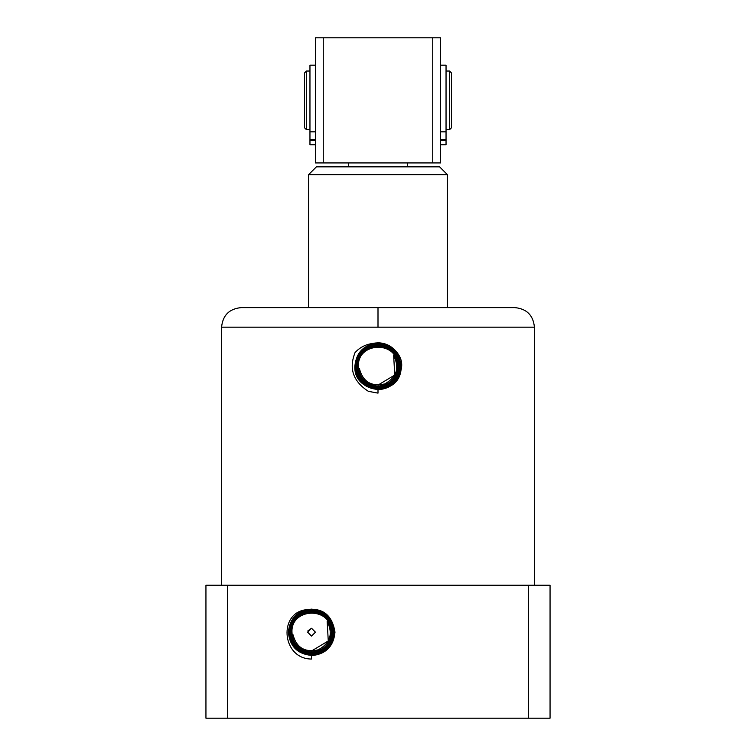 <?xml version="1.0" encoding="UTF-8"?>
<svg xmlns="http://www.w3.org/2000/svg" width="756" height="756" viewBox="0 0 756 756"><rect width="100%" height="100%" fill="white"/><g stroke="black" fill="none" stroke-linecap="round" stroke-linejoin="round"><path stroke-width="1.13" d="M395.341 350.586C390.691 345.539 384.917 342.95 378 342.808L372.5 343.47C365.422 344.5 359.582 347.571 354.989 352.683C352.731 358.949 345.908 376.781 368.37 391.325L378 393.129L378 389.727C390.342 388.801 398.006 382.309 400.982 370.242C402.929 363.163 401.049 356.615 395.341 350.586C389.038 344.046 381.421 341.674 372.5 343.47M334.984 632.177C333.594 646.427 325.779 654.242 311.529 655.632L311.529 659.034C283.084 659.109 278.161 616.168 303.345 610.187C321.47 606.614 332.016 613.938 334.984 632.177M303.345 610.187C321.461 606.681 331.96 614.014 334.851 632.177C333.424 646.333 325.647 654.072 311.529 655.395L311.529 655.632M378 386.127C390.077 385.002 396.739 378.378 397.968 366.273C396.834 354.129 390.181 347.439 378 346.191C390.162 347.458 396.805 354.139 397.94 366.273C396.711 378.369 390.068 384.984 378 386.108C367.066 385.191 360.536 379.37 358.401 368.644L359.374 368.531C362.852 381.752 371.29 386.892 384.7 383.935C396.777 377.348 399.763 367.86 393.649 355.471L397.429 364.127C396.182 340.247 357.106 342.156 358.25 366.273C359.365 378.284 365.951 384.908 378 386.127M378 386.552C390.332 385.399 397.136 378.643 398.393 366.273C397.231 353.865 390.436 347.032 378 345.775C390.417 347.061 397.212 353.884 398.365 366.273C397.108 378.624 390.323 385.38 378 386.533C365.706 385.276 358.987 378.529 357.843 366.273C359.091 354.044 365.81 347.363 378 346.22C365.791 347.335 359.062 354.025 357.824 366.273C358.968 378.539 365.696 385.305 378 386.552M307.616 632.177L311.529 636.079L307.616 632.177L311.529 628.264L315.432 632.177L311.529 636.079L315.432 632.177M227.376 585.248L227.376 718.2L205.944 718.2L205.944 585.248L550.056 585.248L550.056 718.2L528.624 718.2L528.624 585.248M514.855 307.616L241.145 307.616M378 388.65L367.614 386.051C359.979 381.648 356.019 375.052 355.726 366.273C357.097 352.759 364.524 345.369 378 344.103C391.447 345.464 398.799 352.854 400.056 366.273C398.828 352.835 391.466 345.445 378 344.075C364.505 345.341 357.078 352.74 355.698 366.273C356.974 379.824 364.411 387.299 378 388.669C391.627 387.393 399.13 379.928 400.51 366.273C399.102 379.909 391.608 387.374 378 388.65M400.982 370.242C397.637 397.665 353.279 393.63 354.876 366.273C356.303 352.239 364.005 344.566 378 343.252C391.967 344.67 399.603 352.343 400.907 366.273C399.499 380.164 391.863 387.771 378 389.066C364.165 387.667 356.596 380.07 355.301 366.273C356.7 352.494 364.269 344.972 378 343.678C391.702 345.067 399.196 352.598 400.482 366.273C399.225 352.579 391.721 345.048 378 343.659C364.25 344.944 356.671 352.485 355.282 366.273C356.577 380.088 364.146 387.696 378 389.094C391.882 387.79 399.527 380.183 400.935 366.273C399.622 352.324 391.977 344.641 378 343.233C363.995 344.547 356.274 352.23 354.857 366.273C356.18 380.344 363.891 388.093 378 389.52L378 389.727M378 389.52L378 393.129M227.376 718.2L528.624 718.2M367.803 385.702L378 388.244C391.362 386.996 398.724 379.673 400.085 366.273C398.705 379.654 391.353 386.968 378 388.225C364.675 386.874 357.399 379.559 356.152 366.273C357.493 353.014 364.779 345.766 378 344.528C391.192 345.861 398.403 353.109 399.64 366.273C398.308 379.399 391.098 386.571 378 387.8C350.226 388.99 350.491 343.498 378 344.953C390.937 346.267 398.006 353.373 399.215 366.273C397.911 379.134 390.833 386.174 378 387.374C370.724 387.157 364.95 384.105 360.688 378.227L357.002 366.273C358.297 353.524 365.29 346.56 378 345.369C365.28 346.541 358.268 353.515 356.974 366.273C358.174 379.058 365.176 386.099 378 387.403C390.852 386.203 397.93 379.153 399.234 366.273C398.025 353.354 390.946 346.239 378 344.925C350.463 343.47 350.198 389.019 378 387.828C391.107 386.599 398.327 379.408 399.659 366.273C398.431 353.099 391.211 345.842 378 344.5C364.761 345.738 357.475 352.995 356.123 366.273C356.407 374.9 360.3 381.374 367.803 385.702L367.614 386.051M288.376 632.177C289.699 646.248 297.42 653.997 311.529 655.424C297.429 653.968 289.728 646.229 288.405 632.177C289.822 618.143 297.533 610.47 311.519 609.156C325.486 610.574 333.122 618.247 334.435 632.177C333.027 646.068 325.392 653.675 311.529 654.97C297.694 653.571 290.124 645.974 288.83 632.177C290.219 618.399 297.788 610.876 311.519 609.582C325.231 610.971 332.725 618.502 334.01 632.177C332.631 645.813 325.127 653.269 311.529 654.554L301.143 651.955C293.508 647.552 289.539 640.956 289.255 632.177C290.625 618.663 298.044 611.273 311.529 610.007C298.034 611.245 290.597 618.644 289.227 632.177C290.502 645.728 297.93 653.203 311.519 654.573C325.146 653.297 332.649 645.832 334.039 632.177C332.744 618.484 325.241 610.942 311.529 609.553C297.769 610.848 290.2 618.389 288.801 632.177C290.096 645.993 297.675 653.6 311.519 654.998C325.401 653.694 333.046 646.087 334.454 632.177C333.15 618.228 325.505 610.546 311.529 609.138C297.514 610.451 289.803 618.125 288.376 632.177M311.529 655.424L311.529 657.484M301.323 651.606L311.519 654.148C324.891 652.9 332.253 645.577 333.613 632.177C332.347 618.739 324.985 611.349 311.529 609.979C324.976 611.368 332.328 618.758 333.585 632.177C332.224 645.558 324.872 652.872 311.529 654.129C298.204 652.778 290.918 645.454 289.68 632.177C291.022 618.918 298.299 611.67 311.529 610.432C324.711 611.765 331.931 619.013 333.16 632.177C331.827 645.303 324.617 652.475 311.529 653.704C298.459 652.381 291.325 645.199 290.096 632.177C291.419 619.173 298.563 612.067 311.529 610.857C324.456 612.162 331.525 619.277 332.735 632.177C331.43 645.038 324.362 652.078 311.529 653.278C304.243 653.061 298.469 650.009 294.207 644.121L290.521 632.177C291.816 619.429 298.818 612.464 311.529 611.273C298.8 612.445 291.797 619.419 290.502 632.177C291.693 644.962 298.705 652.003 311.529 653.307C324.371 652.097 331.459 645.057 332.763 632.177C331.553 619.258 324.475 612.143 311.529 610.829C298.544 612.048 291.391 619.155 290.077 632.177C291.296 645.218 298.45 652.4 311.529 653.732C324.636 652.504 331.856 645.312 333.188 632.177C331.95 619.003 324.73 611.746 311.529 610.404C298.289 611.642 290.994 618.899 289.652 632.177C289.935 640.804 293.829 647.278 301.323 651.606L301.143 651.955M361.009 378C365.195 383.764 370.856 386.76 378 386.977C390.597 385.796 397.533 378.898 398.818 366.273C397.628 353.61 390.691 346.635 378 345.35C390.672 346.664 397.609 353.628 398.79 366.273C397.505 378.879 390.578 385.777 378 386.949C365.45 385.673 358.59 378.784 357.418 366.273L360.688 378.217M357.418 366.273C358.694 353.789 365.554 346.957 378 345.794C365.535 346.938 358.665 353.77 357.399 366.273M294.538 643.895C298.714 649.669 304.385 652.664 311.529 652.882C324.116 651.7 331.052 644.802 332.338 632.177C331.156 619.514 324.22 612.54 311.529 611.254C324.201 612.568 331.128 619.533 332.309 632.177C331.034 644.783 324.107 651.681 311.529 652.853C298.979 651.577 292.118 644.688 290.947 632.177C292.213 619.693 299.074 612.861 311.529 611.698C323.946 612.965 330.731 619.788 331.893 632.177C330.637 644.528 323.842 651.285 311.529 652.437C299.234 651.181 292.515 644.433 291.372 632.177C292.61 619.948 299.329 613.267 311.529 612.124C323.691 613.362 330.334 620.043 331.468 632.177C330.24 644.273 323.587 650.878 311.529 652.012C300.586 651.096 294.056 645.274 291.929 634.549L292.893 634.435C296.38 647.656 304.819 652.797 318.219 649.839C330.306 643.252 333.283 633.764 327.168 621.375L330.958 630.022C329.71 606.151 290.635 608.06 291.769 632.177C292.893 644.188 299.47 650.812 311.529 652.031C323.606 650.907 330.259 644.282 331.487 632.177C330.353 620.033 323.7 613.343 311.529 612.095C299.319 613.239 292.591 619.929 291.344 632.177C292.487 644.443 299.215 651.209 311.529 652.456C323.861 651.303 330.655 644.547 331.912 632.177C330.759 619.769 323.955 612.936 311.529 611.68C299.055 612.842 292.194 619.674 290.918 632.177L294.207 644.121M378.009 385.087L394.755 375.042L393.649 355.471M358.59 368.626L358.448 366.273C357.201 342.402 396.059 340.266 397.429 364.127M311.538 650.992L328.274 640.946L327.168 621.375M292.118 634.53L291.977 632.177C290.72 608.306 329.578 606.17 330.958 630.022M307.805 630.967L311.529 628.264M323.256 162.927L315.432 162.927L315.432 37.8L440.568 37.8L440.568 162.927L323.256 162.927L323.256 37.8M432.744 162.927L432.744 37.8M407.323 162.927L407.323 166.84L316.414 166.84L308.59 174.664L447.41 174.664L447.41 307.616M407.323 166.84L439.586 166.84L447.41 174.664M348.677 166.84L348.677 162.927M449.555 129.692L451.512 127.736L451.512 72.992L449.555 71.036L449.555 129.692L446.04 129.692M309.96 129.692L306.445 129.692L306.445 71.036L309.96 71.036M306.445 129.692L304.488 127.736L304.488 72.992L306.445 71.036M315.432 65.177L309.96 65.177L309.96 131.837L315.432 131.837M309.96 144.727L315.432 144.727L309.96 144.727L309.96 131.837M440.568 65.177L446.04 65.177L446.04 144.727L440.568 144.727L446.04 144.727M440.568 131.837L446.04 131.837M221.584 585.248L221.584 327.168L534.416 327.168C533.254 315.29 526.734 308.769 514.864 307.616L514.864 307.616M378 307.616L378 327.168M309.96 140.427L315.432 140.427M315.432 139.51L309.96 139.51M440.568 140.427L446.04 140.427M446.04 139.51L440.568 139.51M534.416 585.248L534.416 327.168M221.584 327.168C222.746 315.29 229.266 308.769 241.136 307.616M308.59 174.664L308.59 307.616M449.555 71.036L446.04 71.036"/></g></svg>
